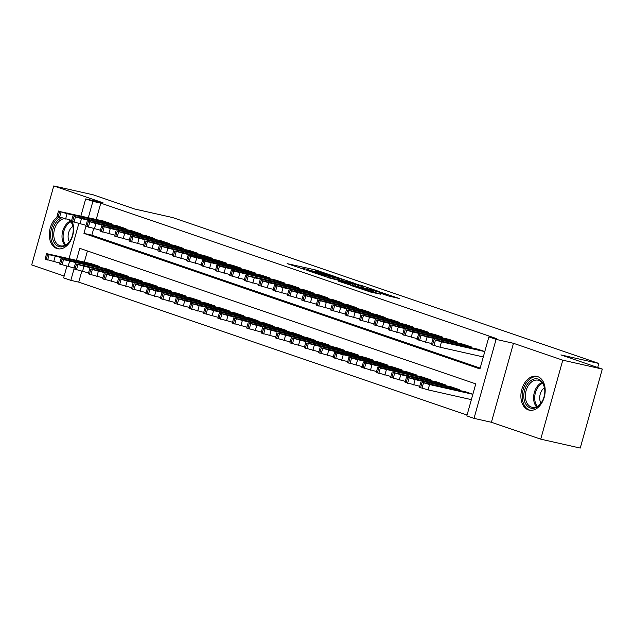 <?xml version="1.0" encoding="UTF-8"?>
<svg xmlns="http://www.w3.org/2000/svg" width="634" height="634" viewBox="0 0 634 634"><rect width="100%" height="100%" fill="white"/><g stroke="black" fill="none" stroke-linecap="round" stroke-linejoin="round"><path stroke-width="0.95" d="M333.642 276.075L315.756 270.005L287.147 263.617L304.788 269.577L301.19 268.055L303.377 268.388L319.211 272.826L315.613 271.304L320.138 272.16L333.642 276.075M537.687 376.612A17.316 11.832 -77.3 0 0 536.839 376.374A17.316 11.832 -77.3 0 0 521.639 390.037A17.316 11.832 -77.3 0 0 528.391 409.913A17.316 11.832 -77.3 0 0 529.231 410.15A17.316 11.832 -77.3 0 0 544.432 396.488A17.316 11.832 -77.3 0 0 537.687 376.612M57.678 216.685A17.316 11.832 -77.3 0 0 49.301 234.001A17.316 11.832 -77.3 0 0 56.798 248.488A17.316 11.832 -77.3 0 0 57.639 248.726A17.316 11.832 -77.3 0 0 70.667 240.682A17.316 11.832 -77.3 0 0 72.284 221.686M388.135 295.88L399.618 298.582L379.433 291.798L350.816 285.411L371.009 292.187L380.614 294.184L356.419 286.988L376.636 291.402L386.035 294.263L380.448 293.201L388.135 295.88M602.3 369.075L580.245 448.064L540.731 439.164L562.786 360.175L602.3 369.075L560.9 354.905L598.837 363.448L172.599 217.549L134.67 209.006L93.269 194.836L53.755 185.936L103.073 202.817L85.685 198.902L92.889 201.366L100.79 203.149L496.787 338.691L488.877 336.916L496.081 339.38L474.026 418.369L466.83 415.904L475.769 383.879L79.773 248.33L76.421 260.336M562.786 360.175L513.469 343.295L496.081 339.38M354.977 283.43L335.473 276.757L306.864 270.361L327.049 277.145L354.977 283.43M360.413 285.11L377.642 291.054L349.033 284.666L338.382 281.155L351.077 283.905L345.792 282.051L328.578 277.811L357.449 284.278L360.334 285.403M53.755 185.936L31.7 264.925L64.153 276.036M111.386 224.515L111.584 223.802L102.922 220.925M125.786 229.445L125.984 228.731L117.322 225.847M140.185 234.374L140.383 233.661L131.721 230.776M154.585 239.303L154.783 238.59L146.121 235.705M168.985 244.233L169.183 243.519L160.521 240.635M183.385 249.162L183.591 248.441L174.929 245.564M197.784 254.083L197.99 253.37L189.328 250.493M212.184 259.013L212.39 258.3L203.728 255.423M226.584 263.942L226.79 263.229L218.128 260.352M240.983 268.871L241.189 268.158L232.527 265.281M255.383 273.801L255.589 273.088L246.927 270.211M269.783 278.73L269.989 278.017L261.327 275.14M284.183 283.66L284.389 282.946L275.727 280.069M298.582 288.589L298.788 287.876L290.126 284.999M312.982 293.518L313.188 292.805L304.526 289.928M327.382 298.448L327.588 297.734L318.926 294.858M341.781 303.377L341.988 302.664L333.326 299.787M356.181 308.306L356.387 307.593L347.725 304.716M370.581 313.236L370.787 312.522L362.125 309.646M384.981 318.165L385.187 317.452L376.525 314.575M399.38 323.094L399.586 322.381L390.924 319.504M413.78 328.024L413.986 327.31L405.324 324.434M428.18 332.953L428.386 332.24L419.724 329.363M442.58 337.882L442.786 337.169L434.124 334.284M456.979 342.812L457.185 342.098L448.523 339.214M471.379 347.741L471.585 347.028L462.923 344.143M100.79 203.149L96.249 219.419M93.65 228.716L91.851 235.166L480.176 368.092M477.323 349.072L484.796 351.545M81.731 271.407L78.735 282.138L467.06 415.056M87.444 250.953L84.322 262.111M91.003 263.617L99.665 266.494L99.467 267.207M105.403 268.547L114.065 271.423L113.866 272.137M119.802 273.476L128.464 276.353L128.266 277.066M134.202 278.405L142.864 281.282L142.666 281.995M148.602 283.335L157.264 286.211L157.066 286.925M163.001 288.264L171.663 291.141L171.465 291.854M177.401 293.193L186.063 296.07L185.865 296.783M191.801 298.123L200.463 300.999L200.265 301.713M206.201 303.052L214.863 305.929L214.664 306.642M220.6 307.981L229.262 310.858L229.064 311.571M235 312.911L243.662 315.787L243.464 316.501M249.4 317.84L258.062 320.717L257.864 321.43M263.799 322.761L272.462 325.646L272.263 326.359M278.199 327.691L286.861 330.576L286.663 331.289M292.599 332.62L301.261 335.505L301.063 336.218M306.999 337.55L315.661 340.434L315.463 341.147M321.398 342.479L330.06 345.356L329.862 346.077M335.798 347.408L344.46 350.285L344.262 350.998M350.198 352.338L358.86 355.214L358.662 355.928M364.598 357.267L373.26 360.144L373.061 360.857M378.997 362.196L387.659 365.073L387.461 365.786M393.397 367.126L402.059 370.002L401.861 370.716M407.797 372.055L416.459 374.932L416.261 375.645M422.196 376.984L430.858 379.861L430.66 380.574M436.596 381.914L445.258 384.79L445.06 385.504M450.996 386.843L459.658 389.72L459.46 390.433M465.396 391.772L472.877 394.245M597.704 367.506L598.837 363.448M513.469 343.295L491.413 422.284L540.731 439.164M491.413 422.284L474.026 418.369M78.735 282.138L70.834 280.355L63.63 277.89L66.855 266.359M85.923 226.314L83.95 233.391L479.938 368.933L488.877 336.916M92.889 201.366L88.34 217.636M69.003 258.664L78.775 223.667M80.922 215.964L85.685 198.902M74.004 269.006L70.834 280.355M91.851 235.166L83.95 233.391M337.819 277.629L310.755 271.455L322.674 274.99L339.428 278.762L341.623 279.087L337.819 277.629M362.141 286.449L354.58 283.866L347.416 282.304L362.141 286.449L361.84 287.551M98.944 266.248L49.127 254.694L46.567 253.719L47.962 253.925L91.748 263.784M59.731 263.086L45.077 259.052L46.567 253.719M59.556 257.23L68.266 259.1L54.952 255.653L59.556 257.23M110.871 223.556L67.085 213.69L59.604 211.502L103.667 221.092M58.486 211.019L56.997 216.36L71.65 220.394M71.484 214.53L66.871 212.953L80.185 216.408L71.484 214.53M70.12 220.046A14.986 10.239 102.7 0 1 73.219 229.104A14.986 10.239 102.7 0 1 70.913 239.359A14.986 10.239 102.7 0 1 58.685 246.531A14.986 10.239 102.7 0 1 52.289 232.551A14.986 10.239 102.7 0 1 61.458 217.93M64.145 218.675A13.877 9.486 -77.3 0 0 54.017 231.434A13.877 9.486 -77.3 0 0 59.778 245.643A13.877 9.486 -77.3 0 0 60.452 245.833A13.877 9.486 -77.3 0 0 71.008 239.177M69.36 241.736A9.875 6.752 102.7 0 1 72.839 226.29M58.907 217.105A17.205 11.761 -77.3 0 0 50.641 234.318A17.205 11.761 -77.3 0 0 58.09 248.671A17.205 11.761 -77.3 0 0 58.93 248.908A17.205 11.761 -77.3 0 0 58.97 248.916L58.93 248.908M73.227 229.31A13.877 9.486 -77.3 0 0 68.821 219.752M523.874 397.875A14.986 10.239 102.7 0 1 532.925 379.401A14.986 10.239 102.7 0 1 544.733 389.221A14.986 10.239 102.7 0 1 544.812 390.528A14.986 10.239 102.7 0 1 542.506 400.783A14.986 10.239 102.7 0 1 531.466 408.248A14.986 10.239 102.7 0 1 523.874 397.875M544.82 390.734A13.877 9.486 -77.3 0 0 544.749 389.72A13.877 9.486 -77.3 0 0 538.139 380.194A13.877 9.486 -77.3 0 0 525.435 397.732A13.877 9.486 -77.3 0 0 532.045 407.258A13.877 9.486 -77.3 0 0 542.601 400.601M540.953 403.161A9.875 6.752 102.7 0 1 539.756 399.174A9.875 6.752 102.7 0 1 544.432 387.715M538.123 376.778A17.205 11.761 -77.3 0 0 538.084 376.762A17.205 11.761 -77.3 0 0 522.329 398.509A17.205 11.761 -77.3 0 0 530.523 410.333A17.205 11.761 -77.3 0 0 530.563 410.341L530.523 410.333M113.343 271.178L63.527 259.623L60.967 258.648L62.362 258.854L106.147 268.713M74.13 268.016L59.477 263.982L60.967 258.648M73.956 262.151L82.666 264.029L69.352 260.574L73.956 262.151M127.743 276.107L83.965 266.248L76.484 264.053L120.547 273.642M88.53 272.945L73.877 268.911L75.367 263.57M88.356 267.08L97.065 268.959L83.751 265.503L88.356 267.08M142.143 281.036L98.365 271.178L90.884 268.982L134.947 278.572M102.93 277.874L88.277 273.84L89.766 268.499M102.756 272.01L111.465 273.888L98.151 270.433L102.756 272.01M156.543 285.966L112.765 276.107L105.284 273.912L149.347 283.501M117.33 282.804L102.676 278.77L104.166 273.428M117.155 276.939L125.865 278.817L112.551 275.362L117.155 276.939M125.27 228.486L81.485 218.619L74.004 216.432L118.067 226.021M72.886 215.948L71.396 221.282L86.05 225.324M85.883 219.459L81.271 217.882L94.585 221.337L85.883 219.459M139.67 233.407L95.885 223.548L88.403 221.361L132.466 230.95M87.286 220.878L85.796 226.211L100.449 230.253M100.283 224.388L95.671 222.811L108.985 226.267L100.283 224.388M154.07 238.336L110.284 228.478L102.803 226.29L146.866 235.872M101.686 225.807L100.196 231.141L114.849 235.182M114.683 229.318L110.07 227.741L123.384 231.196L114.683 229.318M168.47 243.266L124.684 233.407L117.203 231.22L161.266 240.801M116.085 230.736L114.595 236.07L129.249 240.112M129.082 234.247L124.47 232.67L137.784 236.117L129.082 234.247M170.942 290.895L127.165 281.036L119.683 278.841L163.746 288.43M131.729 287.733L117.076 283.699L118.566 278.358M131.555 281.868L140.265 283.747L126.951 280.291L131.555 281.868M182.869 248.195L139.084 238.336L131.603 236.149L175.666 245.73M130.485 235.666L128.995 240.999L143.649 245.041M143.482 239.177L138.87 237.599L152.184 241.047L143.482 239.177M185.342 295.824L141.564 285.966L134.083 283.77L178.146 293.36M146.129 292.662L131.476 288.628L132.966 283.287M145.955 286.798L154.664 288.676L141.35 285.221L145.955 286.798M199.742 300.754L155.964 290.887L148.483 288.7L192.546 298.289M160.529 297.592L145.875 293.558L147.365 288.216M160.354 291.727L169.064 293.605L155.75 290.15L160.354 291.727M214.141 305.683L170.364 295.816L162.883 293.629L206.946 303.218M174.929 302.521L160.275 298.487L161.765 293.146M174.754 296.657L183.464 298.535L170.15 295.079L174.754 296.657M228.541 310.612L184.763 300.746L177.282 298.559L221.345 308.148M189.328 307.45L174.675 303.417L176.165 298.075M189.154 301.586L197.863 303.464L184.549 300.009L189.154 301.586M242.941 315.542L199.163 305.675L191.682 303.488L235.745 313.077M203.728 312.38L189.075 308.346L190.565 303.004M203.554 306.515L212.263 308.393L198.949 304.938L203.554 306.515M197.269 253.124L153.483 243.266L146.002 241.078L190.065 250.66M144.885 240.595L143.395 245.929L158.048 249.97M157.882 244.106L153.269 242.529L166.583 245.976L157.882 244.106M211.669 258.054L167.883 248.195L160.402 246.008L204.465 255.589M159.285 245.524L157.795 250.858L172.448 254.892M172.282 249.035L167.669 247.458L180.983 250.906L172.282 249.035M226.069 262.983L182.283 253.124L174.802 250.937L218.865 260.519M173.684 250.454L172.194 255.787L186.848 259.821M186.681 253.965L182.069 252.387L195.383 255.835L186.681 253.965M240.468 267.913L190.644 256.358L188.084 255.383L189.487 255.589L233.264 265.448M188.084 255.383L186.594 260.717L201.247 264.75M201.081 258.894L196.469 257.317L209.783 260.764L201.081 258.894M254.868 272.842L205.044 261.287L202.492 260.312L203.886 260.519L247.664 270.377M202.492 260.312L200.994 265.646L215.647 269.68M215.481 263.823L210.868 262.246L224.182 265.694L215.481 263.823M257.341 320.471L213.563 310.605L206.082 308.417L250.145 318.006M218.128 317.309L203.474 313.275L204.964 307.934M217.953 311.445L226.663 313.323L213.349 309.868L217.953 311.445M269.268 277.771L219.443 266.217L216.891 265.242L218.286 265.448L262.064 275.307M216.891 265.242L215.394 270.575L230.047 274.609M229.88 268.753L225.268 267.176L238.582 270.623L229.88 268.753M271.74 325.401L227.963 315.534L220.481 313.347L264.544 322.936M232.527 322.238L217.874 318.197L219.364 312.863M232.353 316.374L241.063 318.252L227.749 314.797L232.353 316.374M283.667 282.701L233.843 271.146L231.291 270.171L232.686 270.377L276.464 280.236M231.291 270.171L229.793 275.505L244.447 279.539M244.28 273.682L239.668 272.097L252.982 275.552L244.28 273.682M286.14 330.322L242.362 320.463L234.881 318.276L278.944 327.865M246.927 327.168L232.274 323.126L233.764 317.793M246.753 321.303L255.462 323.182L242.148 319.726L246.753 321.303M298.067 287.63L254.282 277.771L246.8 275.576L290.863 285.165M245.691 275.093L244.193 280.434L258.846 284.468M258.68 278.603L254.068 277.026L267.382 280.482L258.68 278.603M300.54 335.251L256.762 325.393L249.281 323.205L293.344 332.787M261.327 332.097L246.674 328.055L248.163 322.722M261.153 326.233L269.862 328.111L256.548 324.656L261.153 326.233M312.467 292.559L268.681 282.701L261.2 280.505L305.263 290.095M260.091 280.022L258.601 285.363L273.246 289.397M273.08 283.533L268.467 281.956L281.781 285.411L273.08 283.533M314.939 340.181L271.162 330.322L263.681 328.135L307.744 337.716M275.727 337.026L261.073 332.985L262.563 327.651M275.552 331.162L284.262 333.032L270.948 329.585L275.552 331.162M326.867 297.489L283.081 287.63L275.6 285.435L319.663 295.024M274.49 284.951L273 290.293L287.646 294.327M287.479 288.462L282.867 286.885L296.181 290.34L287.479 288.462M329.347 345.11L285.562 335.251L278.08 333.064L322.143 342.645M290.126 341.956L275.473 337.914L276.963 332.581M289.952 336.091L298.662 337.962L285.348 334.514L289.952 336.091M341.266 302.418L297.481 292.559L290 290.364L334.063 299.953M288.89 289.881L287.4 295.222L302.046 299.256M301.879 293.391L297.267 291.814L310.581 295.27L301.879 293.391M343.747 350.039L299.961 340.181L292.48 337.993L336.543 347.575M304.526 346.885L289.873 342.843L291.363 337.51M304.352 341.021L313.061 342.891L299.747 339.444L304.352 341.021M358.147 354.969L314.361 345.11L306.88 342.923L350.943 352.504M318.926 351.807L304.272 347.773L305.762 342.439M318.751 345.95L327.461 347.82L314.147 344.373L318.751 345.95M372.546 359.898L328.761 350.039L321.279 347.852L365.342 357.433M333.326 356.736L318.672 352.702L320.162 347.369M333.151 350.879L341.861 352.75L328.547 349.302L333.151 350.879M386.946 364.827L337.122 353.273L334.562 352.298L335.957 352.504L379.742 362.363M347.725 361.665L333.072 357.631L334.562 352.298M347.551 355.809L356.26 357.679L342.946 354.232L347.551 355.809M401.346 369.757L351.521 358.202L348.962 357.227L350.356 357.433L394.142 367.292M362.125 366.595L347.472 362.561L348.962 357.227M361.951 360.738L370.66 362.608L357.346 359.161L361.951 360.738M415.745 374.686L365.921 363.131L363.361 362.157L364.756 362.363L408.542 372.221M376.525 371.524L361.871 367.49L363.361 362.157M376.35 365.667L385.06 367.538L371.746 364.09L376.35 365.667M430.145 379.615L380.321 368.061L377.761 367.086L379.164 367.292L422.941 377.151M390.924 376.453L376.271 372.42L377.761 367.086M390.75 370.597L399.46 372.467L386.146 369.012L390.75 370.597M444.545 384.545L400.759 374.686L393.278 372.491L437.341 382.08M405.324 381.383L390.671 377.349L392.161 372.007M405.15 375.518L413.859 377.396L400.545 373.941L405.15 375.518M458.945 389.474L415.159 379.615L407.678 377.42L451.741 387.009M419.724 386.312L405.071 382.278L406.56 376.937M419.549 380.448L428.259 382.326L414.945 378.87L419.549 380.448M472.861 394.293L429.559 384.545L422.078 382.35L466.141 391.939M471.371 399.634L428.069 389.878L420.588 387.691L419.47 387.208L420.96 381.866M433.949 385.377L442.659 387.255L429.345 383.8L433.949 385.377M355.666 307.347L311.88 297.489L304.399 295.293L348.462 304.883M303.29 294.81L301.8 300.151L316.445 304.185M316.279 298.321L311.666 296.744L324.98 300.199L316.279 298.321M370.066 312.277L326.28 302.418L318.799 300.223L362.862 309.812M317.689 299.739L316.2 305.081L330.845 309.115M330.679 303.25L326.066 301.673L339.38 305.128L330.679 303.25M384.466 317.206L340.68 307.339L333.199 305.152L377.262 314.741M332.089 304.669L330.599 310.01L345.245 314.044M345.078 308.179L340.466 306.602L353.78 310.058L345.078 308.179M398.865 322.135L355.08 312.269L347.598 310.081L391.661 319.671M346.489 309.598L344.999 314.939L359.644 318.973M359.478 313.109L354.866 311.532L368.18 314.987L359.478 313.109M413.265 327.065L369.479 317.198L361.998 315.011L406.061 324.6M360.889 314.527L359.399 319.869L374.044 323.903M373.878 318.038L369.265 316.461L382.579 319.916L373.878 318.038M427.665 331.994L383.879 322.127L376.398 319.94L420.461 329.529M375.288 319.457L373.798 324.798L388.444 328.832M388.277 322.968L383.665 321.39L396.979 324.846L388.277 322.968M442.064 336.923L398.279 327.057L390.798 324.87L434.861 334.459M389.688 324.386L388.198 329.72L402.844 333.761M402.677 327.897L398.065 326.32L411.379 329.775L402.677 327.897M456.464 341.853L412.679 331.986L405.197 329.799L449.26 339.388M404.088 329.315L402.598 334.649L417.243 338.691M417.077 332.826L412.465 331.249L425.779 334.704L417.077 332.826M470.864 346.774L427.078 336.916L419.597 334.728L463.66 344.31M418.488 334.245L416.998 339.578L431.643 343.62M431.477 337.756L426.864 336.178L440.178 339.634L431.477 337.756M484.78 351.601L441.478 341.845L433.997 339.658L478.06 349.239M432.887 339.174L431.397 344.508L432.507 344.991L439.988 347.186L483.29 356.934M445.876 342.685L441.264 341.108L454.578 344.555L445.876 342.685M315.304 271.614L315.756 270.005M318.458 271.78L318.72 270.837M322.46 275.75L322.674 274.99M339.119 279.863L339.428 278.762M350.087 284.904L350.396 283.802M352.353 285.411L352.702 284.159M355.357 286.092L355.666 284.991M384.061 294.485L384.204 293.994M365.628 290.531L365.818 289.849M370.208 291.989L370.51 290.911M373.212 292.686L373.474 291.743M55.166 256.39L53.676 261.723M47.685 254.194L46.195 259.536M49.127 254.694L47.637 260.027M62.394 257.864L62.536 257.356M65.595 219.031L67.085 213.69M59.556 217.335L61.046 211.994M58.114 216.836L59.604 211.502M74.455 214.664L74.321 215.172M64.89 245.35A13.877 9.486 102.7 0 1 62.489 232.068A13.877 9.486 102.7 0 1 70.35 221.107M70.921 221.829A13.417 9.169 -77.3 0 0 63.574 232.313A13.417 9.169 -77.3 0 0 65.714 244.938M536.483 406.774A13.877 9.486 102.7 0 1 533.669 399.586A13.877 9.486 102.7 0 1 541.943 382.532M542.514 383.253A13.417 9.169 -77.3 0 0 534.771 399.626A13.417 9.169 -77.3 0 0 537.307 406.362M69.566 261.319L68.076 266.652M62.084 259.124L60.595 264.465M63.527 259.623L62.037 264.957M76.793 262.793L76.936 262.286M83.965 266.248L82.475 271.582M76.484 264.053L74.994 269.395M77.927 264.544L76.437 269.886M91.193 267.722L91.336 267.215M98.365 271.178L96.875 276.511M90.884 268.982L89.394 274.324M92.326 269.474L90.836 274.815M105.593 272.652L105.735 272.144M112.765 276.107L111.275 281.441M105.284 273.912L103.794 279.253M106.726 274.403L105.236 279.745M119.992 277.581L120.135 277.074M79.995 223.961L81.485 218.619M73.956 222.257L75.446 216.923M72.514 221.765L74.004 216.432M88.855 219.594L88.72 220.101M94.395 228.89L95.885 223.548M88.356 227.186L89.846 221.852M86.913 226.695L88.403 221.361M103.255 224.523L103.12 225.03M108.794 233.819L110.284 228.478M102.756 232.115L104.245 226.782M101.313 231.624L102.803 226.29M117.655 229.445L117.52 229.96M123.194 238.749L124.684 233.407M117.155 237.045L118.645 231.711M115.713 236.553L117.203 231.22M132.054 234.374L131.92 234.881M127.165 281.036L125.675 286.37M119.683 278.841L118.193 284.183M121.126 279.332L119.636 284.674M134.392 282.51L134.535 282.003M137.594 243.678L139.084 238.336M131.555 241.974L133.045 236.641M130.113 241.483L131.603 236.149M146.454 239.303L146.319 239.811M141.564 285.966L140.074 291.299M134.083 283.77L132.593 289.112M135.525 284.262L134.036 289.603M148.792 287.44L148.935 286.933M155.964 290.887L154.474 296.229M148.483 288.7L146.993 294.033M149.925 289.191L148.435 294.533M163.192 292.369L163.334 291.862M170.364 295.816L168.874 301.158M162.883 293.629L161.393 298.963M164.325 294.121L162.835 299.462M177.591 297.298L177.734 296.791M184.763 300.746L183.274 306.087M177.282 298.559L175.792 303.892M178.725 299.05L177.235 304.391M191.991 302.228L192.134 301.721M199.163 305.675L197.673 311.017M191.682 303.488L190.192 308.821M193.124 303.979L191.634 309.321M206.391 307.157L206.533 306.65M151.994 248.599L153.483 243.266M145.955 246.903L147.445 241.57M144.512 246.412L146.002 241.078M160.854 244.233L160.719 244.74M166.393 253.529L167.883 248.195M160.354 251.833L161.844 246.499M158.912 251.341L160.402 246.008M175.253 249.162L175.119 249.669M180.793 258.458L182.283 253.124M174.754 256.762L176.244 251.429M173.312 256.271L174.802 250.937M189.653 254.091L189.518 254.599M195.193 263.387L196.683 258.054M189.154 261.691L190.644 256.358M187.712 261.2L189.201 255.859M204.053 259.021L203.918 259.528M209.592 268.317L211.082 262.983M203.554 266.621L205.044 261.287M202.111 266.129L203.601 260.788M218.453 263.95L218.318 264.457M213.563 310.605L212.073 315.946M206.082 308.417L204.592 313.751M207.524 308.909L206.034 314.25M220.791 312.087L220.933 311.579M223.992 273.246L225.482 267.913M217.953 271.55L219.443 266.217M216.511 271.059L218.001 265.717M232.852 268.879L232.718 269.387M227.963 315.534L226.473 320.875M220.481 313.347L218.992 318.68M221.924 313.838L220.434 319.171M235.19 317.016L235.333 316.509M238.392 278.175L239.882 272.842M232.353 276.479L233.843 271.146M230.911 275.988L232.401 270.647M247.252 273.809L247.117 274.316M242.362 320.463L240.872 325.805M234.881 318.276L233.391 323.609M236.323 318.767L234.834 324.101M249.59 321.945L249.733 321.438M252.792 283.105L254.282 277.771M246.753 281.409L248.243 276.067M245.31 280.917L246.8 275.576M261.66 278.738L261.517 279.245M256.762 325.393L255.272 330.734M249.281 323.205L247.791 328.539M250.723 323.697L249.233 329.03M263.99 326.875L264.132 326.359M267.191 288.034L268.681 282.701M261.153 286.338L262.642 280.997M259.71 285.847L261.2 280.505M276.059 283.667L275.917 284.175M271.162 330.322L269.672 335.663M263.681 328.135L262.191 333.468M265.123 328.626L263.633 333.959M278.389 331.796L278.532 331.289M281.591 292.963L283.081 287.63M275.552 291.268L277.042 285.926M274.11 290.776L275.6 285.435M290.459 288.597L290.317 289.104M285.562 335.251L284.072 340.593M278.08 333.064L276.59 338.397M279.523 333.555L278.033 338.889M292.789 336.725L292.932 336.218M295.991 297.893L297.481 292.559M289.952 296.197L291.442 290.855M288.51 295.706L290 290.364M304.859 293.526L304.716 294.033M299.961 340.181L298.471 345.514M292.48 337.993L290.99 343.327M293.922 338.485L292.433 343.818M307.189 341.655L307.332 341.147M314.361 345.11L312.871 350.443M306.88 342.923L305.39 348.256M308.322 343.414L306.832 348.748M321.589 346.584L321.731 346.077M328.761 350.039L327.271 355.373M321.279 347.852L319.79 353.186M322.722 348.343L321.232 353.677M335.988 351.513L336.131 351.006M343.16 354.969L341.671 360.302M335.679 352.773L334.189 358.115M337.122 353.273L335.632 358.606M350.388 356.443L350.531 355.936M357.56 359.898L356.07 365.232M350.079 357.703L348.589 363.044M351.521 358.202L350.031 363.536M364.788 361.372L364.93 360.865M371.96 364.827L370.47 370.161M364.479 362.632L362.989 367.974M365.921 363.131L364.431 368.465M379.187 366.301L379.33 365.794M386.36 369.757L384.87 375.09M378.878 367.562L377.388 372.903M380.321 368.061L378.831 373.394M393.587 371.231L393.73 370.724M400.759 374.686L399.269 380.02M393.278 372.491L391.788 377.832M394.72 372.982L393.231 378.324M407.987 376.16L408.13 375.653M415.159 379.615L413.669 384.949M407.678 377.42L406.188 382.762M409.12 377.912L407.63 383.253M422.387 381.089L422.529 380.582M429.559 384.545L428.069 389.878M422.078 382.35L420.588 387.691M423.52 382.841L422.03 388.182M436.786 386.019L436.929 385.512M310.391 302.822L311.88 297.489M304.352 301.126L305.842 295.785M302.909 300.635L304.399 295.293M319.259 298.456L319.116 298.963M324.79 307.752L326.28 302.418M318.751 306.056L320.241 300.714M317.309 305.564L318.799 300.223M333.658 303.385L333.516 303.892M339.19 312.681L340.68 307.339M333.151 310.985L334.641 305.643M331.709 310.486L333.199 305.152M348.058 308.314L347.915 308.821M353.59 317.61L355.08 312.269M347.551 315.914L349.041 310.573M346.109 315.415L347.598 310.081M362.458 313.244L362.315 313.751M367.989 322.54L369.479 317.198M361.951 320.844L363.44 315.502M360.508 320.344L361.998 315.011M376.858 318.173L376.715 318.68M382.389 327.469L383.879 322.127M376.35 325.773L377.84 320.432M374.908 325.274L376.398 319.94M391.257 323.102L391.115 323.609M396.789 332.398L398.279 327.057M390.75 330.694L392.24 325.361M389.308 330.203L390.798 324.87M405.657 328.032L405.514 328.539M411.189 337.328L412.679 331.986M405.15 335.624L406.64 330.29M403.707 335.132L405.197 329.799M420.057 332.961L419.914 333.468M425.588 342.257L427.078 336.916M419.549 340.553L421.039 335.22M418.107 340.062L419.597 334.728M434.456 337.89L434.314 338.397M439.988 347.186L441.478 341.845M433.949 345.482L435.439 340.149M432.507 344.991L433.997 339.658M448.856 342.812L448.714 343.327M341.266 280.347L341.623 279.087M350.761 285.054L351.077 283.905M363.631 287.955L363.979 286.726M385.805 295.079L386.035 294.263"/></g></svg>
